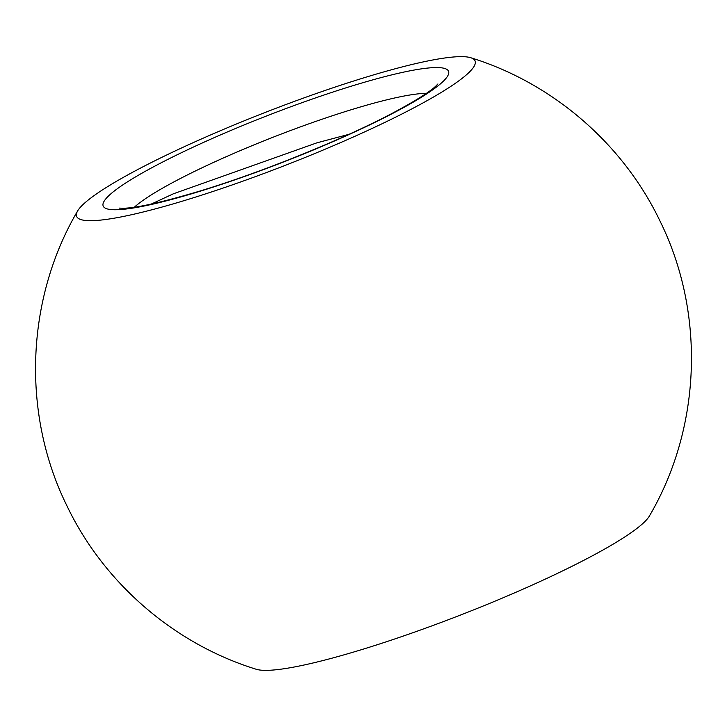 <?xml version="1.0" encoding="UTF-8"?>
<svg xmlns="http://www.w3.org/2000/svg" width="727" height="727" viewBox="0 0 727 727"><rect width="100%" height="100%" fill="white"/><g stroke="black" fill="none" stroke-linecap="round" stroke-linejoin="round"><path stroke-width="1.09" d="M349.024 134.304L316.999 142.801L173.299 193.827L151.28 204.069M134.377 207.195A165.647 21.91 158.7 0 1 274.988 136.476A165.647 21.91 158.7 0 1 426.358 93.356M364.754 77.553A213.847 28.289 158.7 0 1 470.76 57.733A213.847 28.289 158.7 0 1 286.102 165.029A213.847 28.289 158.7 0 1 77.589 211.021A213.847 28.289 158.7 0 1 364.754 77.553M649.411 515.979A213.847 28.289 158.7 0 1 461.418 614.697A213.847 28.289 158.7 0 1 256.24 669.267C174.316 643.968 103.843 583.19 66.857 505.674C21.51 413.79 25.727 299.342 77.58 211.03M198.762 191.646A185.394 24.527 -21.3 0 0 448.468 71.092A185.394 24.527 -21.3 0 0 180.296 153.261A185.394 24.527 -21.3 0 0 198.762 191.646M119.473 208.113L122.918 208.267C136.176 208.14 161.903 202.388 200.079 191.001C261.711 172.308 342.999 139.402 392.407 113.221C414.499 101.416 428.875 92.474 435.518 86.386L437.945 83.941M470.76 57.733C552.72 83.042 623.221 143.864 660.189 221.426C705.49 313.301 701.255 427.676 649.42 515.97"/></g></svg>
